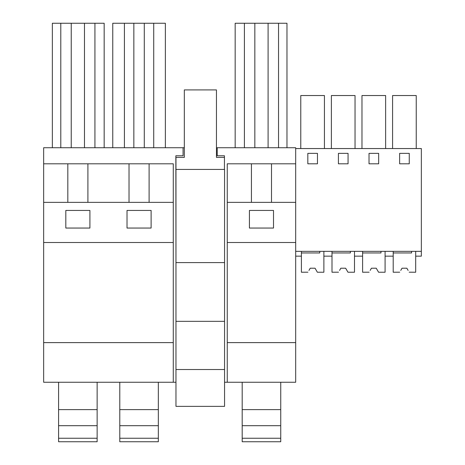 <?xml version="1.0" encoding="UTF-8"?>
<svg xmlns="http://www.w3.org/2000/svg" width="465" height="465" viewBox="0 0 465 465"><rect width="100%" height="100%" fill="white"/><g stroke="black" fill="none" stroke-linecap="round" stroke-linejoin="round"><path stroke-width="0.7" d="M67.82 163.802L43.652 163.802L43.652 342.618L173.276 342.618L173.276 163.802L67.82 163.802L67.82 202.356M87.902 202.356L87.902 163.802M104.166 147.736L104.166 23.25L52.359 23.25L52.359 147.736M60.793 147.736L60.793 23.25M94.93 147.736L94.93 23.25M84.485 147.736L84.485 23.25M71.232 147.736L71.232 23.25M65.815 228.053L65.815 210.436L89.914 210.436L89.914 228.053L65.815 228.053M50.958 382.259L58.59 382.259L50.958 382.259M43.652 163.802L43.652 147.736L183.076 147.736L183.076 155.769L175.851 155.769L175.968 261.789M175.968 382.259L43.652 382.259L43.652 342.618M216.452 147.736L295.682 147.736L295.682 148.544L421.348 148.544L421.348 256.163L415.687 256.163L415.687 251.344L415.687 272.228L409.148 272.194M184.32 147.736L183.076 147.736M217.213 147.736L217.213 155.769L224.438 155.769L224.438 169.423M224.56 382.259L295.682 382.259L295.682 342.618L227.251 342.618L227.251 382.259M129.02 202.356L129.02 163.802M43.652 202.356L173.276 202.356M43.652 242.509L173.276 242.509M127.015 228.053L151.113 228.053L151.113 210.436L127.015 210.436L127.015 228.053M173.276 382.259L173.276 342.618M149.102 202.356L149.102 163.802M165.366 147.736L165.366 23.25L112.763 23.25L112.763 147.736M133.844 147.736L133.844 23.25M124.405 147.736L124.405 23.25M153.723 147.736L153.723 23.25M144.284 147.736L144.284 23.25M227.251 202.356L295.682 202.356L295.682 242.509L227.251 242.509L227.251 163.802L295.682 163.802L295.682 148.544M251.426 202.356L251.426 163.802M249.42 210.436L273.513 210.436L273.513 228.053L249.42 228.053L249.42 210.436M271.502 202.356L271.502 163.802M295.682 202.356L295.682 163.802M286.969 147.736L286.969 23.25L235.168 23.25L235.168 147.736M268.096 147.736L268.096 23.25M254.843 147.736L254.843 23.25M244.404 147.736L244.404 23.25M278.535 147.736L278.535 23.25M295.682 242.509L295.682 342.618M227.251 242.509L227.251 342.618M370.343 270.095L371.43 268.212L376.249 268.212L378.568 272.228L385.09 272.228L385.09 251.344L385.09 256.163L393.198 256.163L393.198 251.344M389.118 256.163L393.198 256.163M392.582 148.544L392.582 95.534L416.233 95.534L416.233 148.544M399.627 163.802L409.264 163.802L409.264 153.363L399.627 153.363L399.627 163.802M295.682 251.344L421.348 251.344M307.824 153.363L307.824 163.802L317.461 163.802L317.461 153.363L307.824 153.363M378.661 163.802L378.661 153.363L369.024 153.363L369.024 163.802L378.661 163.802M338.421 153.363L338.421 163.802L348.064 163.802L348.064 153.363L338.421 153.363M354.882 256.163L362.601 256.163L362.601 251.344M339.741 270.095L340.828 268.212L345.646 268.212L347.965 272.228L354.487 272.228L354.487 251.344L354.487 256.163L362.601 256.163M309.144 270.095L310.231 268.212L315.049 268.212L317.368 272.228L323.884 272.228L323.884 251.344L323.884 256.163L331.998 256.163L331.998 251.344M331.382 148.544L331.382 95.534L355.033 95.534L355.033 148.544M361.979 148.544L361.979 95.534L385.636 95.534L385.636 148.544M300.779 148.544L300.779 95.534L324.436 95.534L324.436 148.544M295.682 256.163L301.401 256.163L301.401 251.344M224.56 262.591L224.56 169.423L175.968 169.423L175.968 406.358L224.56 406.358L224.56 262.591L175.968 262.591M224.438 157.379L216.452 157.379L216.452 89.914L184.32 89.914L184.32 157.379L175.968 157.379L175.968 169.423M175.968 321.332L224.56 321.332M175.968 369.524L224.56 369.524M58.59 438.257L97.139 438.257L97.139 441.75L58.59 441.75L58.59 409.624L97.139 409.624L97.139 382.259M58.59 409.624L58.59 382.259M97.139 438.257L97.139 409.624M58.59 425.684L97.139 425.684M119.79 438.257L158.338 438.257L158.338 441.75L119.79 441.75L119.79 409.624L158.338 409.624L158.338 382.259M119.79 409.624L119.79 382.259M158.338 438.257L158.338 409.624M119.79 425.684L158.338 425.684M242.189 438.257L280.744 438.257L280.744 441.75L242.189 441.75L242.189 409.624L280.744 409.624L280.744 382.259M242.189 409.624L242.189 382.259M280.744 438.257L280.744 409.624M242.189 425.684L280.744 425.684M319.786 251.344L319.786 252.954L301.401 252.954L301.401 272.228L307.935 272.194M316.328 270.427L317.345 272.194M316.136 270.095L315.049 268.212L310.231 268.212L315.049 268.212L310.231 268.212L308.952 270.427M350.389 251.344L350.389 252.954L331.998 252.954L331.998 272.228L338.532 272.194M346.931 270.427L347.948 272.194M346.739 270.095L345.646 268.212L340.828 268.212L345.646 268.212L340.828 268.212L339.549 270.427M380.986 251.344L380.986 252.954L362.601 252.954L362.601 272.228L369.134 272.194M377.528 270.427L378.545 272.194M377.336 270.095L376.249 268.212L371.43 268.212L376.249 268.212L371.43 268.212L370.152 270.427M400.94 270.095L402.027 268.212L406.852 268.212L408.131 270.427M411.589 251.344L411.589 252.954L393.198 252.954L393.198 272.228L399.731 272.194M407.939 270.095L406.852 268.212L402.027 268.212L406.852 268.212L402.027 268.212L400.749 270.427"/></g></svg>
